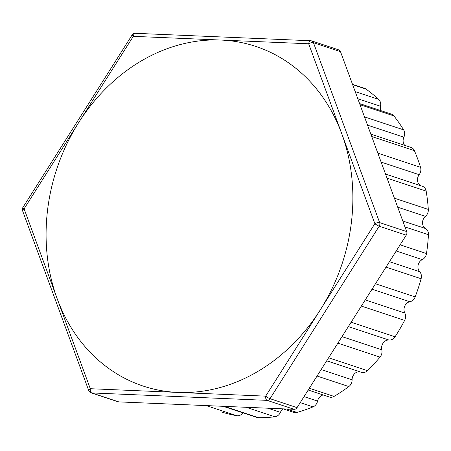 <?xml version="1.0" encoding="UTF-8"?>
<svg xmlns="http://www.w3.org/2000/svg" width="451" height="451" viewBox="0 0 451 451"><rect width="100%" height="100%" fill="white"/><g stroke="black" fill="none" stroke-linecap="round" stroke-linejoin="round"><path stroke-width="0.68" d="M308.67 43.775A3.653 1.928 -87.6 0 1 310.705 40.748A3.653 3.653 0 0 1 311.697 40.928A3.653 3.067 108.3 0 1 313.456 42.71A3.653 1.364 159.8 0 0 308.67 43.775L341.768 133.727A178.923 150.335 -71.7 0 0 220.979 40.054A178.923 150.335 -71.7 0 0 78.694 122.571A178.923 150.335 -71.7 0 0 57.192 298.759A178.923 150.335 -71.7 0 0 177.982 392.426A178.923 150.335 -71.7 0 0 320.266 309.91A178.923 150.335 -71.7 0 0 341.768 133.727L374.866 223.679A3.653 1.364 -20.2 0 1 379.646 222.614A3.653 3.067 108.3 0 1 379.206 226.21A3.653 0.564 -147.7 0 1 374.866 223.679L265.673 396.147A3.653 0.564 32.3 0 0 270.019 398.678A3.653 3.067 108.3 0 1 267.11 400.364A3.653 1.928 -87.6 0 1 265.673 396.147L90.29 388.711A3.653 1.928 92.4 0 0 91.728 392.928A3.653 3.067 108.3 0 1 91.023 392.798A3.653 3.653 0 0 1 88.74 390.594A3.653 1.364 -20.2 0 1 90.29 388.711L24.095 208.807A3.653 1.364 159.8 0 0 22.55 210.69A3.653 3.653 0 0 1 22.894 207.477A3.653 0.564 32.3 0 0 24.095 208.807L133.287 36.339A3.653 0.564 -147.7 0 1 132.081 35.009A3.653 3.653 0 0 1 135.323 33.312A3.653 1.928 92.4 0 0 133.287 36.339L308.67 43.775M91.023 392.798L118.055 401.756A3.653 3.067 -71.7 0 0 118.765 401.886L294.148 409.322A3.653 3.067 -71.7 0 0 297.051 407.636L406.244 235.168A3.653 3.067 -71.7 0 0 406.684 231.572L340.494 51.668A3.653 3.067 -71.7 0 0 338.735 49.886L311.697 40.928A3.653 3.067 108.3 0 0 310.987 40.799M357.806 98.73L380.514 106.256A7.301 6.134 -71.7 0 0 378.665 99.4A178.923 150.335 -71.7 0 0 365.97 89.061A7.301 6.134 -71.7 0 0 364.571 88.345L352.519 84.348M380.514 106.256A7.301 6.134 -71.7 0 0 380.74 110.585M367.531 125.158L403.882 137.2A7.301 6.134 -71.7 0 0 403.628 129.854A178.923 150.335 -71.7 0 0 393.915 115.918A7.301 6.134 -71.7 0 0 391.372 114.109L359.594 103.578M403.882 137.2A7.301 6.134 -71.7 0 0 404.716 145.34M381.118 162.089L419.171 174.695A7.301 6.134 -71.7 0 0 420.535 167.315A178.923 150.335 -71.7 0 0 414.407 150.662A7.301 6.134 -71.7 0 0 411.03 147.432L370.823 134.116M419.171 174.695A7.301 6.134 -71.7 0 0 420.845 185.744M397.714 207.195L425.428 216.379A7.301 6.134 -71.7 0 0 428.315 209.427A178.923 150.335 -71.7 0 0 426.167 191.106A7.301 6.134 -71.7 0 0 422.305 186.229L385.515 174.041M425.428 216.379A7.301 6.134 -71.7 0 0 425.49 228.499L402.788 220.979M396.22 251.004L422.26 259.629A7.301 6.134 -71.7 0 0 426.494 253.552A178.923 150.335 -71.7 0 0 428.45 234.712A7.301 6.134 -71.7 0 0 425.49 228.499M422.26 259.629A7.301 6.134 -71.7 0 0 419.678 271.711L389.45 261.693M372.03 289.209L409.858 301.742A7.301 6.134 -71.7 0 0 415.174 296.91A178.923 150.335 -71.7 0 0 421.116 278.735A7.301 6.134 -71.7 0 0 419.678 271.711M409.858 301.742A7.301 6.134 -71.7 0 0 404.801 313.011L365.254 299.909M348.364 326.592L389.01 340.054A7.301 6.134 -71.7 0 0 395.07 336.779A178.923 150.335 -71.7 0 0 404.626 320.413A7.301 6.134 -71.7 0 0 404.801 313.011M389.01 340.054A7.301 6.134 -71.7 0 0 381.794 349.813L342.005 336.632M326.693 360.817L361.392 372.312A7.301 6.134 -71.7 0 0 367.447 370.654A178.923 150.335 -71.7 0 0 380.018 357.124A7.301 6.134 -71.7 0 0 381.794 349.813M360.112 371.889A7.301 6.134 -71.7 0 0 352.096 379.804L321.163 369.555M308.213 390.014L329.348 397.015A7.301 6.134 -71.7 0 0 334.039 396.406A178.923 150.335 -71.7 0 0 348.832 386.563A7.301 6.134 -71.7 0 0 352.096 379.804M323.204 394.98A7.301 6.134 -71.7 0 0 317.577 401.091L304.036 396.609M283.149 408.854L293.77 412.372A7.301 6.134 -71.7 0 0 296.95 412.423A178.923 150.335 -71.7 0 0 313.033 406.881A7.301 6.134 -71.7 0 0 317.577 401.091M283.279 408.899A7.301 6.134 -71.7 0 0 280.409 412.349L267.911 408.206M223.375 406.317L256.89 417.423A7.301 6.134 -71.7 0 0 258.502 417.688A178.923 150.335 -71.7 0 0 274.868 416.797A7.301 6.134 -71.7 0 0 280.409 412.349M242.971 412.812A7.301 6.134 -71.7 0 0 242.931 412.862L223.144 406.312M220.951 411.825A7.301 6.134 -71.7 0 0 221.029 411.848A7.301 6.134 -71.7 0 0 221.114 411.876A178.923 150.335 -71.7 0 0 236.736 415.692A7.301 6.134 -71.7 0 0 242.931 412.862M406.684 231.572L379.646 222.614L313.456 42.71L340.494 51.668M297.051 407.636L270.019 398.678L379.206 226.21L406.244 235.168M118.765 401.886L91.728 392.928L267.11 400.364L294.148 409.322M352.62 84.636L365.97 89.061M378.665 99.4L355.191 91.626M359.999 104.683L393.915 115.918M403.628 129.854L364.487 116.888M371.709 136.518L414.407 150.662M420.535 167.315L377.837 153.171M387.026 178.139L426.167 191.106M428.315 209.427L394.405 198.192M404.975 226.938L428.45 234.712M426.494 253.552L400.133 244.82M386.022 267.11L421.116 278.735M415.174 296.91L375.48 283.764M361.352 306.077L404.626 320.413M395.07 336.779L351.132 322.223M337.872 343.16L380.018 357.124M367.447 370.654L328.61 357.79M317.059 376.038L348.832 386.563M334.039 396.406L309.341 388.226M300.219 402.636L313.033 406.881M296.95 412.423L286.622 409.001M246.156 407.287L274.868 416.797M258.502 417.688L224.305 406.357M206.242 405.596L236.736 415.692M135.323 33.312L310.705 40.748M22.894 207.477L132.081 35.009M88.74 390.594L22.55 210.69M385.532 174.086L421.437 185.981M326.71 360.789L360.653 372.036"/></g></svg>
